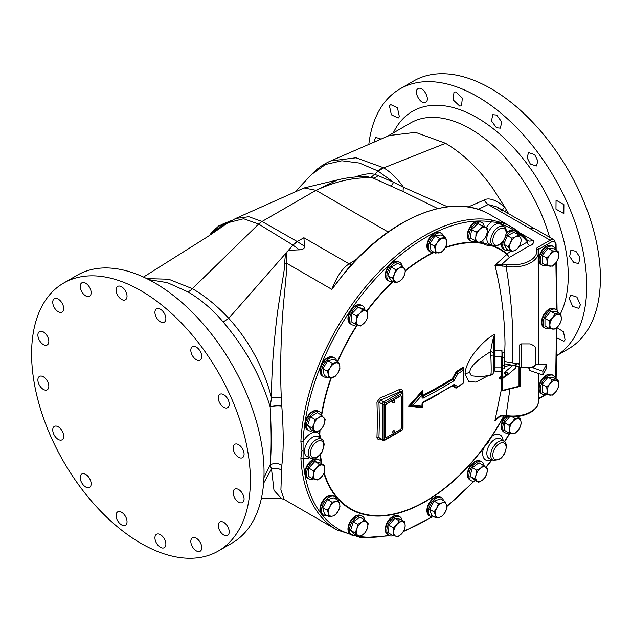 <?xml version="1.0" encoding="UTF-8"?>
<svg xmlns="http://www.w3.org/2000/svg" width="632" height="632" viewBox="0 0 632 632"><rect width="100%" height="100%" fill="white"/><g stroke="black" fill="none" stroke-linecap="round" stroke-linejoin="round"><path stroke-width="0.95" d="M518.445 234.804L520.46 237.64A8.121 4.685 -60 0 1 520.16 244.434A8.121 4.685 -60 0 1 515.048 250.391A8.121 4.685 -60 0 1 510.229 249.561A8.121 4.685 -60 0 1 510.53 242.767A8.121 4.685 -60 0 1 515.649 236.81L518.445 234.804L514.029 232.252L507.409 235.673L503.799 244.181L506.809 249.261L511.225 251.812L508.215 246.725L510.53 242.767L511.825 238.225L515.649 236.81A8.121 4.685 -60 0 1 520.46 237.64L521.455 239.883L520.16 244.434L517.845 248.384L515.048 250.391L511.225 251.812M517.885 234.48A10.831 6.249 120 0 0 515.838 231.375A10.831 6.249 120 0 0 510.822 231.699A10.831 6.249 120 0 0 505.869 236.273M503.514 240.926A10.831 6.249 120 0 0 505.008 250.138A10.831 6.249 120 0 0 508.713 250.359M515.838 231.375L514.661 230.704A10.831 6.249 120 0 0 509.645 231.02A10.831 6.249 120 0 0 506.501 233.413M501.682 243.091A10.831 6.249 120 0 0 503.83 249.458L505.008 250.138M527.538 240.35L511.691 227.133A174.803 100.922 120 0 0 502.551 222.859L491.103 219.865A174.803 100.922 120 0 0 300.887 441.594L301.938 450.608L300.887 457.939A174.803 100.922 120 0 0 336.888 529.908L361.393 537.785L389.668 535.794M354.947 261.158L347.031 269.722L331.847 289.369A174.803 100.922 -60 0 1 489.776 214.485L511.691 227.133A174.803 100.922 120 0 1 527.143 239.978C527.783 240.136 527.87 240.792 527.412 241.938A3.097 1.785 -120 0 0 529.6 245.73C534.016 244.797 534.577 239.986 532.602 240.2A9.283 5.356 120 0 1 527.965 240.666L527.965 240.666A9.283 5.356 120 0 1 527.578 240.405M521.337 234.069A9.283 5.356 120 0 0 521.653 233.895L520.065 232.979M304.553 246.275L297.253 241.558L303.881 237.735L304.553 246.275C304.648 248.463 302.949 249.656 299.457 249.845L292.964 245.105L258.662 224.076L192.373 288.658C204.997 295.95 217.124 305.841 228.752 318.338L286.225 252.8L286.596 263.244C287.07 271.207 285.593 278.815 282.646 314.207C280.608 345.578 280.166 373.449 281.311 397.812L281.793 406.099C283.673 431.198 283.673 451.027 281.793 465.587L280.9 489.958L284.068 499.406L336.888 529.908M514.401 230.562A173.255 100.03 120 0 0 502.954 224.873L498.735 222.519L491.601 221.903A1.548 1.232 -80.7 0 0 491.103 219.865M482.769 240.468A14.473 8.358 120 0 0 483.567 243.138L491.767 245.279A150.021 86.616 -60 0 1 506.959 253.748L507.085 254.206A1.548 0.727 170.1 0 0 506.864 254.372A485.755 280.45 180 0 1 494.919 265.156C501.302 290.87 504.668 317.106 505.008 343.879L504.47 361.172M445.165 247.823A149.555 86.347 -60 0 1 483.441 243.589C482.974 244.387 491.767 246.709 491.609 245.73A1.548 1.256 109.2 0 1 491.767 245.279A14.473 8.358 -60 0 0 492.004 245.169M422.508 395.506A0.782 0.442 179.6 0 1 422.603 395.45A494.311 285.395 -120 0 0 422.532 390.41A494.508 390.007 144.9 0 1 408.675 406.084A494.508 104.501 21.2 0 0 422.532 407.743A494.311 285.395 -120 0 0 422.595 403.271M422.397 395.956A1.548 0.885 179.6 0 1 422.516 396.28A0.735 0.45 -57.7 0 0 422.95 396.272A0.782 0.427 62.6 0 1 422.603 395.45A494.998 285.783 0 0 0 452.307 378.687A494.959 404.132 120 0 0 456.043 371.758L457.821 373.765A496.468 405.365 120 0 1 454.503 379.903A2.196 1.24 -61.9 0 1 453.444 381.088A496.562 286.683 180 0 1 423.645 397.907A2.196 1.343 -57.7 0 1 421.994 396.951A495.733 286.217 -120 0 0 421.978 395.024A496.152 391.303 144.9 0 1 413.036 405.136A496.152 104.849 21.2 0 0 421.978 406.202A495.733 286.217 -120 0 0 421.994 404.298A2.196 1.319 -56.8 0 1 423.645 401.668A496.562 286.683 0 0 0 453.444 384.849A2.196 1.217 -61 0 1 454.503 384.714L457.821 386.634A496.499 286.652 0 0 0 463.13 383.229A495.686 286.185 -120 0 0 463.177 376.822A495.686 286.185 -120 0 0 463.13 370.368A496.499 286.652 180 0 1 457.821 373.765L456.841 372.303L456.494 372.698A495.464 404.543 120 0 1 453.041 379.097L452.307 378.687A0.782 0.466 58.5 0 0 452.686 379.492A1.548 0.916 58.5 0 1 453.444 381.088M463.422 368.827A494.003 285.214 -120 0 0 463.398 367.042A494.919 285.735 180 0 1 456.043 371.758L456.841 372.303A495.449 286.043 180 0 0 462.822 368.472L463.13 370.368L463.296 368.559L462.822 368.472L463.398 367.042L463.24 368.503M488.497 375.55L475.849 382.091L468.865 381.562L465.057 374.231C465.018 370.281 466.661 365.359 469.987 359.474C473.028 353.114 485.992 338.128 494.627 334.478L494.627 352.743M491.609 245.73A149.555 86.347 -60 0 1 506.753 254.167L509.36 257.414L507.085 254.206M320.622 438.474L319.808 434.334A149.555 86.347 -60 0 1 320.037 430.037M380.037 438.885A494.382 285.427 180 0 1 379.69 439.027C377.952 439.572 377.035 439.043 376.941 437.439A487.833 281.651 -120 0 0 377.28 420.003A487.833 281.651 -120 0 0 376.941 402.173L379.69 398.105A494.382 285.427 0 0 0 399.574 389.43C401.281 388.862 402.221 389.407 402.41 391.074A492.233 284.195 60 0 1 402.442 391.785M410.982 405.878L410.982 404.836L408.675 406.084L413.036 405.136L410.982 404.836A495.061 390.442 -35.1 0 0 421.536 392.899L422.366 393.001L422.532 390.41L421.536 392.899L421.978 395.024L422.334 392.843M454.503 379.903L453.041 379.097A0.735 0.411 -61.9 0 1 452.686 379.492A495.52 286.083 0 0 1 422.95 396.272A1.548 0.845 62.6 0 1 423.645 397.907M503.815 415.911A149.555 86.347 -60 0 1 491.609 436.23L483.441 447.796A149.555 86.347 -60 0 1 324.177 472.847M501.239 390.11L494.919 420.801A485.755 280.45 0 0 0 499.541 416.757M494.627 368.962L494.627 369.799L493.474 371.024M452.338 386.034L456.043 388.167A494.919 285.735 0 0 0 456.991 387.566M438.15 394.352A494.998 285.783 180 0 1 423.132 402.497M411.053 405.886A495.061 104.612 -158.8 0 0 421.536 407.142L422.366 406.202L422.532 407.743L421.536 407.142L422.484 406.337L422.516 403.627A1.548 0.901 -179.5 0 1 421.994 404.298M463.319 382.779L462.822 383.695M454.503 384.714A1.548 1.288 -60 0 1 453.073 385.583L456.494 387.574L456.043 388.167L457.821 386.634L456.494 387.574A0.782 0.482 93.7 0 0 456.802 387.55M456.897 387.527L456.494 387.637M493.971 368.946L494.627 369.799L493.474 369.712M490.543 374.026C491.38 380.733 491.38 361.559 490.543 351.724C469.631 364.593 470.2 370.076 469.655 372.58L471.33 375.787L480.739 376.743L490.851 375.179C492.865 374.555 493.734 373.228 493.474 371.197L493.474 341.264L494.627 334.478L492.581 340.688A3.097 0.814 -0 0 1 493.474 341.264L493.474 344.314M493.474 370.7L493.474 371.197M492.581 340.688L490.543 351.724A3.097 2.133 0 0 1 493.474 353.849L493.474 353.493M493.474 350.491L493.474 344.353M493.474 352.775L494.651 352.743L494.651 368.962L493.474 368.898M501.208 350.191L501.95 350.191L501.95 351.044L501.208 351.044L501.208 350.183L495.022 350.183L495.022 371.529L501.208 371.529M501.208 367.042L495.022 367.042M495.022 356.369L501.208 356.369L501.208 378.852L501.95 378.852L501.95 375.376L501.208 375.376M518.998 366.37L518.998 386.255L519.741 385.465L519.741 386.492L501.95 390.955A1.548 1.264 180 0 1 501.208 389.873L501.208 379.082M501.95 351.044L501.95 375.376M518.998 386.255L502.693 390.347L501.95 389.928L501.95 390.955M501.208 379.484L501.95 379.484L501.95 378.939M501.95 389.928L501.95 379.484M501.95 366.71L502.693 367.129M516.699 363.613L518.998 363.037L519.741 362.239L519.741 385.465M504.47 366.678L511.201 364.988M521.289 367.121L530.572 367.121A4.637 2.678 0 0 0 535.209 364.443L535.209 347.324A3.097 1.785 0 0 0 534.301 346.06L531.472 344.424A3.097 1.785 0 0 0 529.292 343.903L521.289 343.903A1.548 1.264 0 0 0 519.741 345.167L519.741 368.385A1.548 1.264 0 0 1 521.289 367.121L521.289 343.903M519.741 386.492A1.548 1.264 0 0 0 520.484 385.409L520.484 368.338A0.743 0.608 180 0 1 521.226 367.729L530.572 367.729A4.637 2.678 180 0 0 535.209 365.051L535.209 364.443M529.237 367.729L529.237 370.297L542.904 375.045L546.522 368.211L546.522 364.419L542.904 371.253L532.239 367.548M535.209 364.079L546.522 364.419M542.904 371.253L542.904 375.045M504.47 361.931L504.47 361.457L519.741 364.23M516.297 364.19L516.976 363.89L516.233 363.763L516.976 363.89M504.47 368.859L504.47 352.846L502.148 352.846L502.148 368.859L504.47 368.859M504.47 357.491L502.148 357.491M504.47 365.493L502.148 365.493M506.619 375.203A1.936 1.303 -130 0 0 507.441 374.989A1.936 1.303 -130 0 0 507.788 374.144L507.63 374.278M507.377 373.978L507.788 374.144A1.936 1.303 -130 0 0 506.73 372.232A1.936 1.303 -130 0 0 504.952 372.035A1.936 1.303 -130 0 0 504.605 372.88A1.936 1.303 -130 0 0 506.042 375.021M506.382 374.737A1.43 0.956 50 0 1 505.023 373.046A1.43 0.956 50 0 1 505.284 372.422A1.43 0.956 50 0 1 506.556 372.54A1.43 0.956 50 0 1 507.37 373.907M507.441 374.989L515.325 368.369A1.936 1.303 -130 0 0 515.68 367.524A1.936 1.303 -130 0 0 514.614 365.604A1.936 1.303 -130 0 0 512.844 365.407L504.952 372.035M506.485 264.295A23.977 13.841 0 0 0 536.631 248.992A1.548 1.248 -13.9 0 1 538.164 250.13A25.525 14.733 180 0 1 538.417 252.215A25.525 14.733 180 0 1 506.074 266.412L506.485 264.295L502.084 264.105L494.919 265.156L506.074 266.412C510.522 292.861 512.757 317.88 512.789 341.47L512.204 362.815M509.913 389.138L506.074 415.461L502.274 415.39C500.196 415.35 497.747 417.159 494.919 420.801L497.289 418.305C499.904 416.48 501.539 415.698 502.195 415.959L502.274 415.39M478.242 209.374L488.181 204.539L496.776 206.885L502.622 210.993M530.453 228.816L550.148 240.184A7.734 4.464 -60 0 1 554.011 239.797L534.324 228.428A7.734 4.464 120 0 0 530.453 228.816L488.181 204.539A9.283 4.938 63.6 0 1 484.207 200.004C488.789 197.374 495.63 199.704 504.723 207.012L492.612 188.052C478.479 168.468 462.79 153.552 445.552 143.306L415.579 132.372L389.359 135.493L330.757 160.923L356.006 157.787L383.316 167.67A24.751 14.331 120.1 0 0 377.746 170.869L393.546 182.253L403.477 187.277L447.646 206.822M502.274 210.061L504.723 207.012L506.453 210.14A9.275 1.043 -36 0 0 504.881 211.562M468.13 207.012L484.207 200.004M351.882 264.279A7.932 4.724 57.9 0 1 349.591 263.576L356.709 259.167M351.629 264.555A7.924 4.772 57.3 0 1 349.141 263.86L349.591 263.576M286.225 252.8C285.514 253.535 285 257.121 284.692 263.56A8.516 4.14 178.6 0 0 286.596 263.244L331.847 289.369C336.793 276.532 342.552 268.023 349.141 263.86L303.881 237.735M299.457 249.845C290.68 250.106 286.572 250.746 287.141 251.765L286.249 255.162M293.035 245.153A14.702 8.342 -60.9 0 1 297.253 241.558L292.964 245.105L287.141 251.765M148.773 279.628L167.369 282.646L188.099 291.945C201.395 299.884 213.071 309.893 223.136 321.98L228.752 318.362M223.136 321.98C245.011 347.663 260.684 375.937 270.156 406.803C271.491 431.38 271.491 450.798 270.156 465.049L263.939 477.681M228.745 318.346C249.292 341.019 263.552 367.484 271.515 397.726L270.156 406.803A8.516 2.188 176.1 0 1 281.793 406.099M284.692 263.56C284.479 271.863 282.528 277.922 277.337 313.559C273.403 346.036 271.46 374.089 271.515 397.726L281.311 397.812M281.311 470.24A8.516 7.134 -177.5 0 0 271.515 469.007L270.156 465.049C274.075 462.703 277.954 462.885 281.793 465.587M263.607 483.259L271.515 469.007L273.988 490.345L281.564 498.695L284.068 499.414M63.642 283.073L77.309 275.181A154.69 89.309 -120 0 1 196.513 316.624A154.69 89.309 -120 0 1 264.042 472.302A154.69 89.309 60 0 1 231.999 543.117L218.332 551.009A154.69 89.309 -120 0 0 250.367 480.194A154.69 89.309 -120 0 0 182.845 324.516A154.69 89.309 -120 0 0 63.642 283.073A154.69 89.309 -120 0 0 31.6 353.888A154.69 89.309 -120 0 0 99.121 509.566A154.69 89.309 -120 0 0 218.332 551.009M160.402 321.838A7.734 4.464 -120 0 0 164.273 322.225A7.734 4.464 -120 0 0 165.458 316.024A7.734 4.464 -120 0 0 160.402 309.206A7.734 4.464 -120 0 0 156.538 308.827A7.734 4.464 -120 0 0 155.354 315.028A7.734 4.464 -120 0 0 160.402 321.838M194.19 358.028A7.734 4.464 -120 0 0 200.154 360.106A7.734 4.464 -120 0 0 198.377 348.777A7.734 4.464 -120 0 0 192.42 346.707A7.734 4.464 -120 0 0 194.19 358.028M219.881 403.2A7.734 4.464 -120 0 0 227.615 407.672A7.734 4.464 -120 0 0 227.615 398.737A7.734 4.464 -120 0 0 219.881 394.273A7.734 4.464 -120 0 0 219.881 403.2M233.556 450.482A7.734 4.464 -120 0 0 242.483 457.687A7.734 4.464 -120 0 0 243.668 451.485A7.734 4.464 -120 0 0 234.748 444.288A7.734 4.464 -120 0 0 233.556 450.482M233.145 492.676A7.734 4.464 -120 0 0 236.518 500.457A7.734 4.464 -120 0 0 242.483 502.535A7.734 4.464 -120 0 0 244.078 498.988A7.734 4.464 -120 0 0 240.705 491.206A7.734 4.464 -120 0 0 234.748 489.136A7.734 4.464 -120 0 0 233.145 492.676M218.696 523.351A7.734 4.464 -120 0 0 220.71 532.183A7.734 4.464 -120 0 0 227.615 535.383A7.734 4.464 -120 0 0 228.8 534.016A7.734 4.464 -120 0 0 226.785 525.192A7.734 4.464 -120 0 0 219.881 521.985A7.734 4.464 -120 0 0 218.696 523.351M192.42 537.84A7.734 4.464 -120 0 0 192.42 546.775A7.734 4.464 -120 0 0 200.154 551.238L200.154 551.238A7.734 4.464 -120 0 0 200.154 542.311A7.734 4.464 -120 0 0 192.42 537.84L192.42 537.84M158.308 533.945A7.734 4.464 -120 0 0 156.538 534.285A7.734 4.464 -120 0 0 155.859 541.869A7.734 4.464 -120 0 0 162.495 548.031A7.734 4.464 -120 0 0 164.273 547.683A7.734 4.464 -120 0 0 164.952 540.107A7.734 4.464 -120 0 0 158.308 533.945M121.565 512.252A7.734 4.464 -120 0 0 117.694 511.865A7.734 4.464 -120 0 0 116.509 518.066A7.734 4.464 -120 0 0 121.565 524.876A7.734 4.464 -120 0 0 125.436 525.263A7.734 4.464 -120 0 0 126.621 519.062A7.734 4.464 -120 0 0 121.565 512.252M87.777 476.062A7.734 4.464 -120 0 0 81.812 473.984A7.734 4.464 -120 0 0 83.59 485.313A7.734 4.464 -120 0 0 89.554 487.383A7.734 4.464 -120 0 0 87.777 476.062M62.086 430.882A7.734 4.464 -120 0 0 54.352 426.418A7.734 4.464 -120 0 0 54.352 435.353A7.734 4.464 -120 0 0 62.086 439.817A7.734 4.464 -120 0 0 62.086 430.882M48.411 383.6A7.734 4.464 -120 0 0 39.492 376.403A7.734 4.464 -120 0 0 38.307 382.605A7.734 4.464 -120 0 0 47.226 389.802A7.734 4.464 -120 0 0 48.411 383.6M48.83 341.414A7.734 4.464 -120 0 0 45.449 333.633A7.734 4.464 -120 0 0 39.492 331.555A7.734 4.464 -120 0 0 37.888 335.102A7.734 4.464 -120 0 0 41.262 342.884A7.734 4.464 -120 0 0 47.226 344.954A7.734 4.464 -120 0 0 48.83 341.414M63.271 310.739A7.734 4.464 -120 0 0 61.257 301.906A7.734 4.464 -120 0 0 54.352 298.707A7.734 4.464 -120 0 0 53.167 300.066A7.734 4.464 -120 0 0 55.181 308.898A7.734 4.464 -120 0 0 62.086 312.105A7.734 4.464 -120 0 0 63.271 310.739M89.554 296.242A7.734 4.464 -120 0 0 89.554 287.315A7.734 4.464 -120 0 0 81.812 282.852L81.812 282.852A7.734 4.464 -120 0 0 81.812 291.779A7.734 4.464 -120 0 0 89.554 296.242L89.554 296.242M123.659 300.145A7.734 4.464 -120 0 0 125.436 299.797A7.734 4.464 -120 0 0 126.116 292.221A7.734 4.464 -120 0 0 119.472 286.059A7.734 4.464 -120 0 0 117.694 286.407A7.734 4.464 -120 0 0 117.015 293.983A7.734 4.464 -120 0 0 123.659 300.145M504.052 415.919A150.021 86.616 -60 0 1 491.767 436.372L488.173 442.487L483.567 447.985A14.473 8.358 120 0 0 482.658 453.381A14.473 8.358 120 0 0 491.601 459.938L491.846 459.685M315.55 432.264A14.473 8.358 120 0 0 303.076 441.673L303.076 457.868A173.255 100.03 120 0 0 350.428 534.324M319.61 437.731L319.429 434.476A14.473 8.358 120 0 0 315.621 432.272M538.417 401.257C538.733 411.622 521.439 418.819 506.24 416.125L506.074 415.461A25.525 14.733 0 0 0 538.417 401.257L538.417 373.48M508.792 213.853L506.453 210.14M490.788 355.382L493.474 355.002M556.476 355.784L568.358 348.927A154.69 89.309 -120 0 0 600.4 278.112A154.69 89.309 -120 0 0 532.879 122.434A154.69 89.309 -120 0 0 413.668 80.991L400.001 88.883A154.69 89.309 -120 0 1 519.204 130.326A154.69 89.309 -120 0 1 586.733 286.004A154.69 89.309 60 0 1 556.476 355.737M580.366 304.837L576.913 297.095L570.854 295.081L569.235 298.636L572.687 306.37L578.746 308.384L580.366 304.837M556.745 337.875L563.902 341.233L565.087 339.866L563.46 331.76L556.895 327.621M400.001 88.883A154.69 89.309 -120 0 0 368.812 144.459M496.689 115.056L492.778 114.7L491.491 120.957L496.499 127.798L500.41 128.154L501.697 121.897L496.689 115.056M534.664 154.627L528.629 152.596L527.041 157.479L530.288 163.988L536.323 166.019L537.903 161.128L534.664 154.627M563.902 204.586L556.057 200.186L555.978 209.16L563.823 213.561L563.902 204.586M579.947 257.335L575.902 251.291L570.878 250.217L569.653 256.442L573.698 262.485L578.722 263.552L579.947 257.335M381.167 139.072L375.756 137.413L374.168 140.952L374.247 142.089M389.446 105.915L391.374 114.803L398.184 118.058L399.369 116.699L397.449 107.811L390.631 104.556L389.446 105.915M418.1 88.701C412.854 91.174 420.865 105.512 425.644 102.202L425.644 102.202C430.898 99.722 422.879 85.383 418.1 88.701L418.1 88.701M455.751 91.909L453.966 92.264L453.176 99.911L459.756 106.105L461.542 105.749L462.34 98.102L455.751 91.909M330.757 160.923C323.387 164.146 316.98 168.665 311.552 174.464L325.512 164.478L341.865 160.781L359.505 163.072L377.746 170.869M445.552 143.306L383.695 167.891C390.797 172.086 397.386 178.548 403.477 187.277A12.379 2.639 112 0 0 403.413 191.694L437.747 208.552M355.065 177.023L356.511 176.494C364.64 173.816 370.723 173.121 374.76 174.4L378.07 175.585A12.379 5.87 117.8 0 1 373.157 178.074C355.99 176.739 336.935 180.823 316 190.319L337.693 179.883C348.248 177.292 358.391 176.288 368.124 176.889L373.157 178.074L403.413 191.694M297.198 241.527L262.035 221.477L248.818 216.713L235.586 218.498L304.087 187.965L316 190.319L388.159 231.976M316 190.319L262.035 221.477A14.702 8.485 -60 0 0 258.662 224.076L243.636 218.743L228.199 222.63L207.58 236.724L143.504 277.069M188.099 291.945A18.565 10.72 120 0 0 192.373 288.658L168.673 279.21L146.774 278.617M374.76 174.393L378.055 171.043L383.695 167.891M378.07 175.585L393.546 182.253A12.379 1.138 113.1 0 1 390.971 186.472M370.897 177.292L374.752 174.393M356.709 176.905A12.379 1.082 71.8 0 1 356.511 176.494M555.481 378.758A10.831 6.249 120 0 0 553.395 375.503L552.226 374.831A10.831 6.249 120 0 0 543.883 377.731A10.831 6.249 120 0 0 539.151 388.625A10.831 6.249 120 0 0 541.395 393.586L542.572 394.257A10.831 6.249 120 0 0 546.427 394.439M553.395 375.503A10.831 6.249 120 0 0 545.053 378.402A10.831 6.249 120 0 0 540.328 389.304A10.831 6.249 120 0 0 542.572 394.257M558.135 380.29L553.727 377.738L547.984 377.225L542.24 384.367L542.24 392.022L546.656 394.573L547.17 391.042L546.656 386.918L550.038 383.648L552.4 379.777L558.135 380.29L558.649 384.414L558.135 387.945L555.781 391.808L552.4 395.087L546.656 394.573M542.24 384.367L546.656 386.918M547.984 377.225L552.4 379.777M555.781 391.808A8.121 4.685 -60 0 1 550.038 395.126A8.121 4.685 -60 0 1 547.17 391.042A8.121 4.685 -60 0 1 550.038 383.648A8.121 4.685 -60 0 1 555.781 380.33A8.121 4.685 -60 0 1 558.649 384.414A8.121 4.685 -60 0 1 555.781 391.808M555.481 249.822A10.831 6.249 120 0 0 553.395 246.567L552.226 245.895A10.831 6.249 120 0 0 543.883 248.795A10.831 6.249 120 0 0 539.151 259.689A10.831 6.249 120 0 0 541.395 264.65L542.572 265.329A10.831 6.249 120 0 0 546.427 265.503M553.395 246.567A10.831 6.249 120 0 0 545.053 249.474A10.831 6.249 120 0 0 540.328 260.368A10.831 6.249 120 0 0 542.572 265.329M558.135 251.354L553.727 248.81L547.984 248.297L542.24 255.439L542.24 263.094L546.656 265.637L547.17 262.106L546.656 257.982L550.038 254.712L552.4 250.841L558.135 251.354L558.649 255.478L558.135 259.009L555.781 262.873L552.4 266.151L546.656 265.637M542.24 255.439L546.656 257.982M547.984 248.297L552.4 250.841M555.781 262.873A8.121 4.685 -60 0 1 550.038 266.19A8.121 4.685 -60 0 1 547.17 262.106A8.121 4.685 -60 0 1 550.038 254.712A8.121 4.685 -60 0 1 555.781 251.394A8.121 4.685 -60 0 1 558.649 255.478A8.121 4.685 -60 0 1 555.781 262.873M558.206 312.761A10.831 6.249 120 0 0 556.128 309.514L554.951 308.835A10.831 6.249 120 0 0 546.609 311.734A10.831 6.249 120 0 0 541.885 322.636A10.831 6.249 120 0 0 544.128 327.589L545.298 328.269A10.831 6.249 120 0 0 549.153 328.442M556.128 309.514A10.831 6.249 120 0 0 547.786 312.413A10.831 6.249 120 0 0 543.054 323.308A10.831 6.249 120 0 0 545.298 328.269M560.868 314.294L556.452 311.75L550.717 311.236L544.974 318.378L544.974 326.033L549.39 328.577L549.903 325.046L549.39 320.922L552.771 317.651L555.125 313.788L560.868 314.294L561.382 318.417L560.868 321.949L558.506 325.82L555.125 329.09L549.39 328.577M544.974 318.378L549.39 320.922M550.717 311.236L555.125 313.788M558.506 325.82A8.121 4.685 -60 0 1 552.771 329.13A8.121 4.685 -60 0 1 549.903 325.046A8.121 4.685 -60 0 1 552.771 317.651A8.121 4.685 -60 0 1 558.506 314.333A8.121 4.685 -60 0 1 561.382 318.417A8.121 4.685 -60 0 1 558.506 325.82M321.72 415.287A10.831 6.249 120 0 0 320.598 412.657A10.831 6.249 120 0 0 319.595 411.803L318.417 411.124A10.831 6.249 120 0 0 308.187 416.417A10.831 6.249 120 0 0 306.583 429.025A10.831 6.249 120 0 0 307.594 429.878L308.764 430.558A10.831 6.249 120 0 0 312.793 430.676M319.595 411.803A10.831 6.249 120 0 0 309.356 417.088A10.831 6.249 120 0 0 307.752 429.705A10.831 6.249 120 0 0 308.764 430.558M321.601 415.169L317.185 412.625L310.565 416.844L307.555 425.399L311.165 429.736L315.581 432.288L311.971 427.951L313.993 423.969L314.981 419.395L318.805 417.578L321.601 415.169L325.211 419.506L324.216 424.08L322.202 428.062L319.405 430.471L315.581 432.288M310.565 416.844L314.981 419.395M307.555 425.399L311.971 427.951M313.993 423.969A8.121 4.685 -60 0 1 318.805 417.578A8.121 4.685 -60 0 1 323.916 417.634A8.121 4.685 -60 0 1 324.216 424.08A8.121 4.685 -60 0 1 319.405 430.471A8.121 4.685 -60 0 1 314.294 430.416A8.121 4.685 -60 0 1 313.993 423.969M336.579 360.856A10.831 6.249 120 0 0 334.597 358.012L333.42 357.341A10.831 6.249 120 0 0 324.35 361.054A10.831 6.249 120 0 0 320.519 372.88A10.831 6.249 120 0 0 322.597 376.095L323.766 376.767A10.831 6.249 120 0 0 327.218 377.067M334.597 358.012A10.831 6.249 120 0 0 325.527 361.733A10.831 6.249 120 0 0 321.688 373.552A10.831 6.249 120 0 0 323.766 376.767M338.523 361.978L334.107 359.426L327.803 360.698L322.873 368.669L324.255 375.361L328.664 377.904L328.49 374.855L327.289 371.213L330.267 367.524L332.219 363.25L338.523 361.978L339.724 365.62L339.898 368.669L337.946 372.943L334.968 376.632L328.664 377.904M327.803 360.698L332.219 363.25M322.873 368.669L327.289 371.213M330.267 367.524A8.121 4.685 -60 0 1 335.876 362.91A8.121 4.685 -60 0 1 339.724 365.62A8.121 4.685 -60 0 1 337.946 372.943A8.121 4.685 -60 0 1 332.329 377.565A8.121 4.685 -60 0 1 328.49 374.855A8.121 4.685 -60 0 1 330.267 367.524M364.783 309.798A10.831 6.249 120 0 0 362.602 305.92L361.433 305.24A10.831 6.249 120 0 0 353.651 307.579A10.831 6.249 120 0 0 348.453 317.604A10.831 6.249 120 0 0 350.602 324.003L351.779 324.674A10.831 6.249 120 0 0 356.377 324.556M362.602 305.92A10.831 6.249 120 0 0 354.821 308.258A10.831 6.249 120 0 0 349.63 318.283A10.831 6.249 120 0 0 351.779 324.674M367.792 311.529L363.376 308.985L358.226 307.136L352.04 313.456L351.005 321.617L355.413 324.161L356.448 320.377L356.456 316.008L360.058 313.14L362.642 309.688L367.792 311.529L367.785 315.905L366.757 319.689L364.174 323.142L360.564 326.009L355.413 324.161M358.226 307.136L362.642 309.688M352.04 313.456L356.456 316.008M360.058 313.14A8.121 4.685 -60 0 1 365.731 310.905A8.121 4.685 -60 0 1 367.785 315.905A8.121 4.685 -60 0 1 364.174 323.142A8.121 4.685 -60 0 1 358.502 325.377A8.121 4.685 -60 0 1 356.448 320.377A8.121 4.685 -60 0 1 360.058 313.14M401.984 265.693A10.831 6.249 120 0 0 399.906 262.446L398.729 261.767A10.831 6.249 120 0 0 386.681 270.551A10.831 6.249 120 0 0 387.898 280.521L389.075 281.2A10.831 6.249 120 0 0 392.93 281.374M399.906 262.446A10.831 6.249 120 0 0 387.858 271.231A10.831 6.249 120 0 0 389.075 281.2M402.213 265.827L397.805 263.275L391.176 267.107L387.858 275.647L391.176 280.363L395.585 282.907L392.275 278.198L394.447 274.217L395.585 269.651L399.416 268.039L402.213 265.827L405.531 270.543L404.385 275.11L402.213 279.083L399.416 281.295L395.585 282.907M387.858 275.647L392.275 278.198M391.176 267.107L395.585 269.651M399.416 268.039A8.121 4.685 -60 0 1 404.385 268.482A8.121 4.685 -60 0 1 404.385 275.11A8.121 4.685 -60 0 1 399.416 281.295A8.121 4.685 -60 0 1 394.447 280.853A8.121 4.685 -60 0 1 394.447 274.217A8.121 4.685 -60 0 1 399.416 268.039M443.538 236.25A10.831 6.249 120 0 0 441.531 233.35L440.362 232.679A10.831 6.249 120 0 0 430.131 237.964A10.831 6.249 120 0 0 429.531 251.433L430.708 252.113A10.831 6.249 120 0 0 434.216 252.397A149.555 86.347 -60 0 0 405.499 270.773M441.531 233.35A10.831 6.249 120 0 0 431.301 238.643A10.831 6.249 120 0 0 430.708 252.113M445.686 237.49L441.27 234.938L435.085 235.768L429.934 243.565L430.969 250.525L435.385 253.069L435.377 249.885L434.342 246.109L437.431 242.514L439.501 238.319L445.686 237.49L446.713 241.266L446.721 244.45L444.659 248.645L441.571 252.239L435.385 253.069M429.934 243.565L434.342 246.109M435.085 235.768L439.501 238.319M443.103 238.201A8.121 4.685 -60 0 1 446.713 241.266A8.121 4.685 -60 0 1 444.659 248.645A8.121 4.685 -60 0 1 438.987 252.95A8.121 4.685 -60 0 1 435.377 249.885A8.121 4.685 -60 0 1 437.431 242.514A8.121 4.685 -60 0 1 443.103 238.201M484.175 226.651A10.831 6.249 120 0 0 481.971 222.519L480.794 221.84A10.831 6.249 120 0 0 473.013 224.178A10.831 6.249 120 0 0 469.971 240.595L471.14 241.274A10.831 6.249 120 0 0 475.928 241.069M481.971 222.519A10.831 6.249 120 0 0 474.19 224.858A10.831 6.249 120 0 0 471.14 241.274M487.272 228.444L477.934 223.617L471.63 229.621L470.248 237.901L474.664 240.452L475.864 236.605L476.046 232.165L479.704 229.463L482.35 226.161L487.272 228.444L487.098 232.876L485.897 236.724L483.259 240.026L479.593 242.728L474.664 240.452M471.63 229.621L476.046 232.165M477.934 223.617L482.35 226.161M485.321 227.599A8.121 4.685 -60 0 1 487.098 232.876A8.121 4.685 -60 0 1 483.259 240.026A8.121 4.685 -60 0 1 477.642 241.882A8.121 4.685 -60 0 1 475.864 236.605A8.121 4.685 -60 0 1 479.704 229.463A8.121 4.685 -60 0 1 485.321 227.599M484.167 465.974A10.831 6.249 120 0 0 481.971 461.929L480.794 461.249A10.831 6.249 120 0 0 468.233 471.583A10.831 6.249 120 0 0 469.971 480.004L471.14 480.683A10.831 6.249 120 0 0 475.588 480.636M481.971 461.929A10.831 6.249 120 0 0 469.402 472.262A10.831 6.249 120 0 0 471.14 480.683M483.346 465.334L478.93 462.79L472.381 467.767L470.011 476.283L474.182 479.822L478.59 482.366L474.419 478.827L476.125 474.869L476.797 470.311L480.581 468.122L483.346 465.334L487.517 468.873L486.838 473.431L485.139 477.389L482.382 480.178L478.59 482.366M470.011 476.283L474.419 478.827M472.381 467.767L476.797 470.311M482.382 480.178A8.121 4.685 -60 0 1 477.018 480.897A8.121 4.685 -60 0 1 476.125 474.869A8.121 4.685 -60 0 1 480.581 468.122A8.121 4.685 -60 0 1 485.945 467.404A8.121 4.685 -60 0 1 486.838 473.431A8.121 4.685 -60 0 1 482.382 480.178M443.522 500.623A10.831 6.249 120 0 0 441.531 497.779L440.362 497.108A10.831 6.249 120 0 0 429.254 503.854A10.831 6.249 120 0 0 429.531 515.862L430.708 516.534A10.831 6.249 120 0 0 434.16 516.834M441.531 497.779A10.831 6.249 120 0 0 430.432 504.526A10.831 6.249 120 0 0 430.708 516.534M444.968 501.46L440.551 498.909L434.073 501.065L429.634 509.313L431.688 515.404L436.096 517.956L435.59 515.206L434.05 511.857L436.783 508.033L438.482 503.609L442.242 502.827L444.968 501.46L446.508 504.802L447.014 507.559L445.315 511.975L442.582 515.807L439.856 517.173L436.096 517.956M429.634 509.313L434.05 511.857M434.073 501.065L438.482 503.609M439.856 517.173A8.121 4.685 -60 0 1 435.59 515.206A8.121 4.685 -60 0 1 436.783 508.033A8.121 4.685 -60 0 1 442.242 502.827A8.121 4.685 -60 0 1 446.508 504.802A8.121 4.685 -60 0 1 445.315 511.975A8.121 4.685 -60 0 1 439.856 517.173M402.015 520.199A10.831 6.249 120 0 0 399.906 516.763L398.729 516.091A10.831 6.249 120 0 0 389.841 519.591A10.831 6.249 120 0 0 387.898 534.846L389.075 535.517A10.831 6.249 120 0 0 393.151 535.62M399.906 516.763A10.831 6.249 120 0 0 391.011 520.27A10.831 6.249 120 0 0 389.075 535.517M404.812 521.803L400.396 519.259L394.834 518.295L388.933 525.184L388.585 533.029L392.993 535.573L393.681 531.947L393.341 527.728L396.809 524.584L399.25 520.847L404.812 521.803L405.152 526.022L404.464 529.648L402.023 533.384L398.555 536.536L392.993 535.573M388.933 525.184L393.341 527.728M394.834 518.295L399.25 520.847M396.288 536.347A8.121 4.685 -60 0 1 393.681 531.947A8.121 4.685 -60 0 1 396.809 524.584A8.121 4.685 -60 0 1 402.545 521.621A8.121 4.685 -60 0 1 405.152 526.022A8.121 4.685 -60 0 1 402.023 533.384A8.121 4.685 -60 0 1 396.288 536.347M364.775 520.144A10.831 6.249 120 0 0 362.602 516.352L361.433 515.68A10.831 6.249 120 0 0 355.216 516.723A10.831 6.249 120 0 0 348.801 526.266A10.831 6.249 120 0 0 350.602 534.435L351.779 535.107A10.831 6.249 120 0 0 356.006 535.154M362.602 516.352A10.831 6.249 120 0 0 356.393 517.403A10.831 6.249 120 0 0 349.97 526.946A10.831 6.249 120 0 0 351.779 535.107M364.301 519.733L359.885 517.181L353.296 521.787L350.594 530.335L354.497 534.277L358.905 536.829L355.01 532.887L356.875 528.905L357.704 524.339L361.52 522.332L364.301 519.733L368.195 523.675L367.358 528.241L365.501 532.223L362.721 534.822L358.905 536.829M353.296 521.787L357.704 524.339M350.594 530.335L355.01 532.887M357.475 535.154A8.121 4.685 -60 0 1 356.875 528.905A8.121 4.685 -60 0 1 361.52 522.332A8.121 4.685 -60 0 1 366.757 522A8.121 4.685 -60 0 1 367.358 528.241A8.121 4.685 -60 0 1 362.721 534.822A8.121 4.685 -60 0 1 357.475 535.154M336.579 499.43A10.831 6.249 120 0 0 334.597 496.602L333.42 495.93A10.831 6.249 120 0 0 329.991 495.622A10.831 6.249 120 0 0 321.372 504.715A10.831 6.249 120 0 0 322.597 514.685L323.766 515.357A10.831 6.249 120 0 0 327.194 515.665A10.831 6.249 120 0 0 327.202 515.665M334.597 496.602A10.831 6.249 120 0 0 331.16 496.294A10.831 6.249 120 0 0 322.549 505.387A10.831 6.249 120 0 0 323.766 515.357M338.278 500.41L333.87 497.866L327.463 499.58L322.778 507.694L324.493 514.1L328.909 516.652L328.561 513.745L327.194 510.245L330.046 506.485L331.879 502.124L335.592 501.563L338.278 500.41L339.653 503.909L339.992 506.817L338.167 511.169L335.308 514.93L332.622 516.083L328.909 516.652M327.463 499.58L331.879 502.124M322.778 507.694L327.194 510.245M328.561 513.745A8.121 4.685 -60 0 1 330.046 506.485A8.121 4.685 -60 0 1 335.592 501.563A8.121 4.685 -60 0 1 339.653 503.909A8.121 4.685 -60 0 1 338.167 511.169A8.121 4.685 -60 0 1 332.622 516.083A8.121 4.685 -60 0 1 328.561 513.745M321.743 463.777A10.831 6.249 120 0 0 319.595 460.136L318.417 459.464A10.831 6.249 120 0 0 317.509 459.085A10.831 6.249 120 0 0 307.184 466.456A10.831 6.249 120 0 0 307.594 478.219L308.764 478.898A10.831 6.249 120 0 0 309.68 479.269A10.831 6.249 120 0 0 313.132 478.874M319.595 460.136A10.831 6.249 120 0 0 318.678 459.764A10.831 6.249 120 0 0 308.353 467.135A10.831 6.249 120 0 0 308.764 478.898M324.651 465.452L320.234 462.908L314.87 461.502L308.819 468.114L308.124 476.125L312.54 478.677L313.393 474.964L313.227 470.658L316.766 467.656L319.286 464.054L324.651 465.452L324.816 469.758L323.955 473.471L321.443 477.065L317.896 480.075L312.54 478.677M314.87 461.502L319.286 464.054M308.819 468.114L313.227 470.658M313.393 474.964A8.121 4.685 -60 0 1 316.766 467.656A8.121 4.685 -60 0 1 322.478 465.049A8.121 4.685 -60 0 1 324.816 469.758A8.121 4.685 -60 0 1 321.443 477.065A8.121 4.685 -60 0 1 315.731 479.672A8.121 4.685 -60 0 1 313.393 474.964M506.358 416.14A10.831 6.249 120 0 0 501.595 427.082A10.831 6.249 120 0 0 503.83 432.043L505.008 432.715A10.831 6.249 120 0 0 508.863 432.896M517.916 417.215A10.831 6.249 120 0 0 517.695 416.377M507.986 416.362A10.831 6.249 120 0 0 502.764 427.761A10.831 6.249 120 0 0 505.008 432.715M509.74 416.535L504.684 422.824L504.684 430.479L509.092 433.031L509.605 429.499L509.092 425.376L512.481 422.097L514.835 418.234L520.578 418.747L521.084 422.871L520.578 426.403L518.216 430.266L514.835 433.544L509.092 433.031M504.684 422.824L509.092 425.376M512.07 416.638L514.835 418.234M516.652 416.48L520.578 418.747M518.216 430.266A8.121 4.685 -60 0 1 512.481 433.584A8.121 4.685 -60 0 1 509.605 429.499A8.121 4.685 -60 0 1 512.481 422.097A8.121 4.685 -60 0 1 518.216 418.787A8.121 4.685 -60 0 1 521.084 422.871A8.121 4.685 -60 0 1 518.216 430.266M502.274 266.159L502.084 264.105A488.789 282.204 180 0 0 509.36 257.414L529.6 245.73M384.098 404.251L384.098 439.619A0.766 0.442 120 0 0 384.635 439.935L402.142 429.831A0.766 0.442 120 0 0 402.687 428.891L402.687 393.515A0.766 0.442 120 0 0 402.142 393.207L384.635 403.311A0.766 0.442 120 0 0 384.098 404.251A1.161 0.671 180 0 1 382.447 404.251L382.447 439.619A1.928 1.114 120 0 0 382.85 440.504L379.366 438.497L378.931 437.589A1.548 0.932 2.2 0 0 376.941 437.439M402.687 393.515A1.161 0.671 0 0 0 403.026 393.041L402.284 391.682A1.928 1.114 120 0 0 401.32 391.777L383.814 401.889A1.928 1.114 120 0 0 382.447 404.251L378.931 402.221A1.548 0.853 -2.1 0 0 376.941 402.173M385.875 437.368A1.548 0.893 -60 0 1 385.781 437.328A1.548 0.893 -60 0 1 385.465 436.625L385.457 405.681A1.548 0.893 -60 0 1 386.555 403.785L400.222 395.885A1.548 0.893 -60 0 1 400.996 395.814A1.548 0.893 -60 0 1 401.083 395.869M384.098 439.619A1.161 0.671 180 0 1 382.447 439.619L378.931 437.589A489.358 282.528 60 0 0 378.931 402.221L380.59 400.024A1.548 0.735 67.5 0 1 379.69 398.105M384.635 403.311A1.161 0.671 -120 0 0 383.814 401.889L380.59 400.024A495.93 286.32 0 0 0 400.538 391.327A1.548 0.79 65.3 0 1 399.574 389.43M402.142 393.207A1.161 0.671 -120 0 0 401.32 391.777L400.538 391.327L402.284 391.682M401.92 391.477A1.548 0.853 177.9 0 1 402.41 391.074M401.494 396.62L401.494 427.564A1.548 0.893 -60 0 1 400.404 429.46L386.729 437.352A1.548 0.893 -60 0 1 385.955 437.431A1.548 0.893 -60 0 1 385.639 436.72L385.631 405.784A1.548 0.893 -60 0 1 386.729 403.888L400.396 395.988A1.548 0.893 -60 0 1 401.17 395.916A1.548 0.893 -60 0 1 401.494 396.62M393.562 402.576A1.296 0.75 -60 0 1 392.986 402.679A1.296 0.75 -60 0 1 392.693 401.668A1.296 0.75 -60 0 1 393.562 400.459A1.296 0.75 -60 0 1 394.281 400.435A1.311 1.311 0 0 1 392.986 402.679M393.562 430.771A1.296 0.75 120 0 0 392.693 431.98A1.296 0.75 120 0 0 392.986 432.991A1.311 1.311 0 0 0 394.076 432.888A1.311 0.758 -120 0 0 394.352 432.288A1.311 0.758 60 0 0 393.562 430.771A1.296 0.75 120 0 1 394.281 430.755A1.311 1.311 0 0 1 394.076 432.888A1.311 0.758 -120 0 1 393.562 432.888M507.409 235.673L511.825 238.225M503.799 244.181L508.215 246.725M513.247 230.23A10.626 6.13 120 0 0 509.092 230.87A10.626 6.13 120 0 0 506.556 232.687M501.2 243.549A10.626 6.13 120 0 0 502.717 248.463M518.896 246.851L527.412 241.938A173.255 100.03 120 0 0 516.826 232.213M510.767 251.544L506.959 253.748A1.548 1.256 129.1 0 0 506.753 254.167M502.551 222.859A1.548 1.256 -69.8 0 1 502.954 224.873A14.473 8.358 -60 0 1 503.088 225.972M532.602 240.2L521.653 233.895M498.735 222.519A1.548 1.248 -75.3 0 0 498.198 221.832M504.265 226.825L500.931 224.392A11.392 6.581 120 0 0 499.628 223.775A11.392 6.581 120 0 0 491.23 227.86A11.392 6.581 120 0 0 486.838 238.691A11.392 6.581 120 0 0 489.555 244.086L493.331 245.761L499.09 245.09L501.547 243.225L504.376 239.591L506.564 232.197C506.232 229.116 505.458 227.33 504.265 226.825A10.949 6.32 120 0 0 495.717 229.313A10.949 6.32 120 0 0 490.716 240.563A10.949 6.32 120 0 0 493.331 245.761M483.441 243.589A1.548 1.24 100.2 0 1 483.567 243.138A150.021 86.616 -60 0 0 479.822 242.593M321.712 415.264A149.555 86.347 -60 0 1 331.358 377.723M337.757 361.536A149.555 86.347 -60 0 1 357.404 324.967M367.034 311.094A149.555 86.347 -60 0 1 393.175 281.517M321.909 463.88A149.555 86.347 -60 0 1 320.448 454.432M422.46 396.201L422.516 396.28A1.548 0.885 179.6 0 1 421.994 396.951M452.947 385.552L423.322 402.371A1.548 0.845 -117.4 0 0 423.645 401.668M453.128 385.544A1.548 0.916 -121.5 0 0 453.444 384.849M465.057 374.231A9.283 5.356 180 0 1 469.655 372.58M501.95 368.906L501.208 368.906M502.693 368.859L502.693 377.833M502.693 378.497L502.693 390.347M530.572 367.121L530.572 367.729M518.998 363.037L518.998 364.016M536.631 248.992A3.097 1.785 180 0 1 537.5 247.475L550.148 240.184A1.548 0.893 60 0 1 551.238 242.072A6.186 3.571 -60 0 1 555.615 244.513L555.694 249.948M504.454 441.555A173.255 100.03 120 0 0 509.676 433.149M518.414 417.499A173.255 100.03 120 0 0 519.085 416.196M491.609 436.23L491.767 436.372A14.473 8.358 -60 0 1 503.088 440.559M505.758 416.053A10.626 6.13 120 0 0 501.184 426.679A10.626 6.13 120 0 0 502.717 431.048M485.826 467.301A173.255 100.03 120 0 0 491.601 459.938L492.099 459.796M504.265 441.413L500.931 438.979A11.392 6.581 120 0 0 490.156 443.83A11.392 6.581 120 0 0 486.838 453.278A11.392 6.581 120 0 0 489.555 458.674L493.331 460.349L499.09 459.677L501.547 457.813L504.376 454.179L506.564 446.784C506.232 443.704 505.458 441.918 504.265 441.413A10.949 6.32 120 0 0 495.717 443.901A10.949 6.32 120 0 0 490.716 455.151A10.949 6.32 120 0 0 493.331 460.349M354.757 535.517A173.255 100.03 120 0 0 357.736 536.149M359.703 536.489A173.255 100.03 120 0 0 388.704 535.304M403.808 530.864A173.255 100.03 120 0 0 431.538 516.889M446.84 506.042A173.255 100.03 120 0 0 473.803 481.142M300.887 457.939A1.548 0.94 177.1 0 0 303.076 457.868A14.473 8.358 120 0 0 309.641 457.75M483.441 447.796L483.567 447.985A150.021 86.616 -60 0 1 323.932 473.51M321.08 461.708A150.021 86.616 -60 0 1 320.092 454.85M479.38 460.775A10.626 6.13 120 0 0 467.814 471.251A10.626 6.13 120 0 0 468.849 479.017M438.948 496.634A10.626 6.13 120 0 0 428.812 503.586A10.626 6.13 120 0 0 428.417 514.867M397.315 515.617A10.626 6.13 120 0 0 389.352 519.386A10.626 6.13 120 0 0 386.784 533.85M360.011 515.206A10.626 6.13 120 0 0 354.678 516.565A10.626 6.13 120 0 0 348.572 525.279A10.626 6.13 120 0 0 349.488 533.44M332.005 495.456A10.626 6.13 120 0 0 329.398 495.488A10.626 6.13 120 0 0 321.214 503.751A10.626 6.13 120 0 0 321.475 513.69M317.003 458.99A10.626 6.13 120 0 0 316.869 458.951A10.626 6.13 120 0 0 307.081 465.555A10.626 6.13 120 0 0 306.473 477.223M302.847 450.861A1.548 0.893 180 0 1 301.938 450.608M321.901 439.406L318.567 436.973A11.392 6.581 120 0 0 309.68 439.564A11.392 6.581 120 0 0 304.474 451.264A11.392 6.581 120 0 0 307.192 456.667L310.968 458.334L316.727 457.671L319.184 455.806L322.012 452.172L324.2 444.778C323.868 441.697 323.094 439.904 321.901 439.406A10.949 6.32 120 0 0 313.353 441.894A10.949 6.32 120 0 0 308.353 453.144A10.949 6.32 120 0 0 310.968 458.334M486.19 227.82A14.473 8.358 120 0 1 491.601 221.903A173.255 100.03 120 0 0 303.076 441.673A1.548 0.837 -177.2 0 1 300.887 441.594M319.808 434.334A1.548 0.853 2.3 0 0 319.429 434.476A150.021 86.616 -60 0 1 319.65 430.313M321.498 414.355A150.021 86.616 -60 0 1 330.986 377.77M337.464 361.37A150.021 86.616 -60 0 1 357.096 324.848M366.75 310.928A150.021 86.616 -60 0 1 392.764 281.43M405.452 270.346A150.021 86.616 -60 0 1 432.936 252.61M445.473 247.278A150.021 86.616 -60 0 1 479.04 242.506M317.003 410.65A10.626 6.13 120 0 0 307.342 416.78A10.626 6.13 120 0 0 306.157 428.543A10.626 6.13 120 0 0 306.473 428.891M332.005 356.867A10.626 6.13 120 0 0 323.434 361.393A10.626 6.13 120 0 0 320.108 372.445A10.626 6.13 120 0 0 321.475 375.1M360.011 304.774A10.626 6.13 120 0 0 348.042 317.232A10.626 6.13 120 0 0 349.488 323.007M397.315 261.293A10.626 6.13 120 0 0 386.255 270.243A10.626 6.13 120 0 0 386.784 279.526M438.948 232.205A10.626 6.13 120 0 0 429.665 237.727A10.626 6.13 120 0 0 428.417 250.438M479.38 221.374A10.626 6.13 120 0 0 472.507 223.989A10.626 6.13 120 0 0 468.849 239.607M506.113 232.829A9.409 5.435 120 0 0 499.454 228.989A9.409 5.435 120 0 0 492.802 240.516A9.409 5.435 120 0 0 499.454 244.355A9.409 5.435 120 0 0 506.113 232.829M487.383 441.768L488.173 442.487M538.417 399.005A1.548 0.893 -120 0 0 538.598 398.413A1.548 0.893 0 0 0 538.417 398.539M538.148 249.956A1.548 0.893 180 0 1 538.598 249.371L538.598 364.182M538.598 373.544L538.598 398.413L544.942 394.755M537.5 247.475A1.548 0.893 -120 0 1 538.598 249.371L551.238 242.072M555.891 262.738L556.61 309.846M556.444 327.984L555.686 378.876M550.812 374.357A10.626 6.13 120 0 0 542.92 378.039A10.626 6.13 120 0 0 538.748 388.222A10.626 6.13 120 0 0 540.281 392.591M550.156 245.39A10.626 6.13 120 0 0 542.572 249.624A10.626 6.13 120 0 0 538.748 259.389A10.626 6.13 120 0 0 540.597 264.026M553.537 308.361A10.626 6.13 120 0 0 545.653 312.05A10.626 6.13 120 0 0 541.474 322.233A10.626 6.13 120 0 0 543.007 326.602M554.011 239.797L556.065 243.857A1.548 0.908 179.1 0 1 555.615 244.513M387.313 136.386L410.516 122.987A119.89 69.22 60 0 1 549.556 237.221M393.262 132.957A129.015 74.489 60 0 1 495.472 130.516A129.015 74.489 60 0 1 568.255 275.702A129.015 74.489 60 0 1 560.363 314.001M209.587 235.373A35.582 29.048 0 0 1 230.301 221.319M214.161 232.284A32.485 26.528 0 0 1 227.52 223.104M506.113 447.417A9.409 5.435 120 0 0 499.454 443.577A9.409 5.435 120 0 0 492.802 455.103A9.409 5.435 120 0 0 499.454 458.943A9.409 5.435 120 0 0 506.113 447.417M323.75 445.41A9.409 5.435 120 0 0 317.09 441.571A9.409 5.435 120 0 0 310.438 453.097A9.409 5.435 120 0 0 317.09 456.936A9.409 5.435 120 0 0 323.75 445.41M402.687 428.891A1.161 0.671 0 0 0 403.026 428.417L403.026 393.041M402.142 429.831A1.161 0.671 60 0 1 401.905 430.36L403.026 428.417M384.635 439.935A1.161 0.671 60 0 1 384.398 440.472L401.905 430.36M393.562 400.459A1.311 0.758 60 0 1 394.352 401.968M527.515 240.326L527.965 240.666M411.013 405.886L421.568 407.142M422.516 396.28L422.484 393.531M457.363 387.408L463.517 383.047L463.517 369.349M423.322 402.371L422.516 403.627M493.474 341.264L493.474 372.122M501.113 376.403L499.588 377.865L501.208 378.576M501.95 378.394L507.417 373.868M500.781 376.016L499.083 377.865C500.173 379.279 501.334 379.524 502.566 378.608L507.749 374.255M529.237 368.18L526.709 367.729M519.741 366.497L514.906 365.644M512.987 365.304L504.47 363.803M515.641 367.184L516.581 365.944M516.692 364.079L515.048 364.648L514.511 365.541M514.827 365.786L516.265 364.174M515.214 366.931L516.202 365.825M538.417 364.182L538.132 249.885M533.606 228.144L496.784 206.893M347.031 269.722C393.033 215.812 453.334 192.27 489.776 214.485M261.474 498.024L281.564 498.695M504.676 441.744L509.969 433.204M518.659 417.641L519.433 416.14M403.319 531.654L432.138 517.008M446.919 506.461L474.324 481.047M486.055 467.498L491.743 460.246M506.24 416.125L502.195 415.959M235.586 218.498L228.199 222.63M311.544 174.464L295.168 191.844M337.693 179.883L304.087 187.965M209.271 235.578L218.585 226.003L231.683 220.442M546.348 394.463L538.417 399.045M556.895 327.566L556.128 379.129M556.065 243.857L556.16 250.217M556.342 262.13L557.076 310.304M379.366 438.497L379.998 438.387M382.85 440.504L384.398 440.472"/></g></svg>
